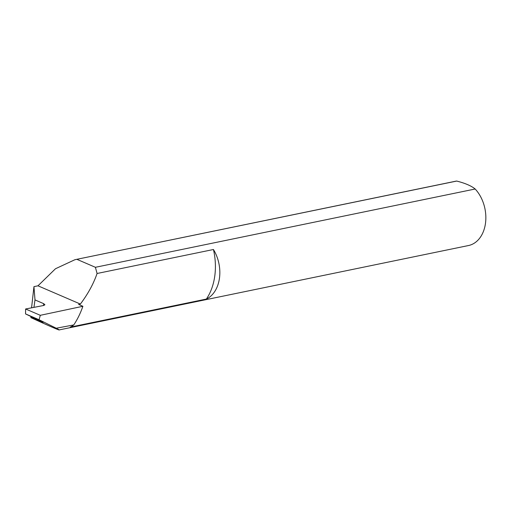<?xml version="1.0" encoding="UTF-8"?>
<svg xmlns="http://www.w3.org/2000/svg" width="511" height="511" viewBox="0 0 511 511"><rect width="100%" height="100%" fill="white"/><g stroke="black" fill="none" stroke-linecap="round" stroke-linejoin="round"><path stroke-width="0.77" d="M206.38 299.063A55.092 39.494 -101.6 0 0 214.729 276.362A55.092 39.494 -101.6 0 0 213.438 249.509A32.793 23.512 78.4 0 1 219.436 278.386A32.793 23.512 78.4 0 1 206.38 299.063L70.243 327.129A32.793 23.512 -101.6 0 0 73.769 324.932A92.702 66.462 -101.6 0 0 82.891 306.281L40.305 315.313L25.607 308.989L43.799 305.45L44.917 304.76L43.703 303.668L34.997 299.919L33.937 307.367M82.891 306.281L78.585 304.422L80.374 304.058C87.975 293.94 93.545 283.752 97.077 273.494L213.438 249.509M456.706 181.06A32.793 23.512 -101.6 0 0 455.275 181.296L74.932 259.703L456.706 181.06C465.221 183.225 471.378 185.876 475.166 189.006L95.404 267.298L97.077 273.494M30.947 316.501L30.884 317.618C52.346 327.513 65.542 333.038 56.223 328.228L59.065 329.94L468.517 245.529A32.793 23.512 -101.6 0 0 485.45 223.55A32.793 23.512 -101.6 0 0 475.166 189.006M25.607 308.989L25.55 313.92L42.196 321.873C43.531 322.524 43.422 322.518 41.876 321.86L41.889 321.726M42.196 321.873C43.531 322.524 43.422 322.518 41.876 321.86L32.449 317.804L32.525 317.254M34.997 299.919L33.95 286.639L37.98 285.809L55.482 268.748L74.932 259.703M25.55 313.92L39.053 319.733L56.223 328.228L73.769 324.932M33.95 286.639L31.573 307.826M39.053 319.733L40.305 315.313M30.884 317.618L32.449 317.804M37.98 285.809L80.374 304.058M95.404 267.298L76.944 259.352M43.518 305.501L43.703 303.668"/></g></svg>
